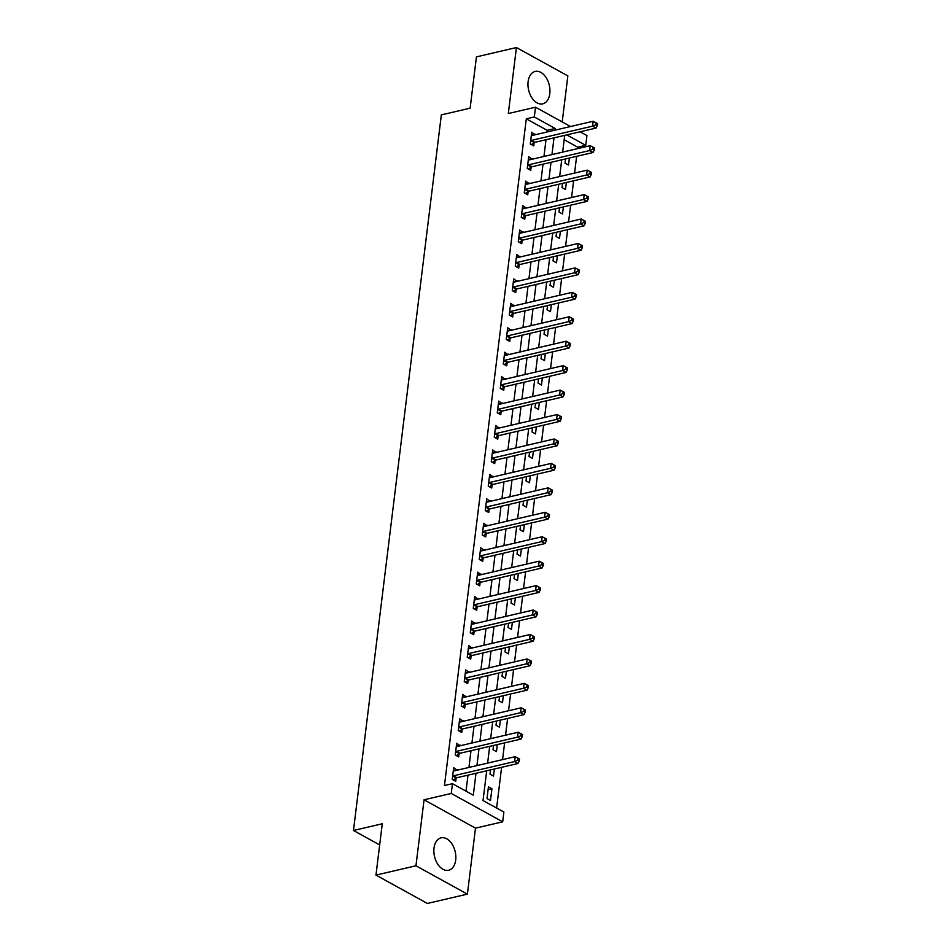 <?xml version="1.0" encoding="UTF-8"?>
<svg xmlns="http://www.w3.org/2000/svg" width="951" height="951" viewBox="0 0 951 951"><rect width="100%" height="100%" fill="white"/><g stroke="black" fill="none" stroke-linecap="round" stroke-linejoin="round"><path stroke-width="1.43" d="M455.695 860.025A16.631 10.616 76.9 0 0 441.074 837.855A16.631 10.616 76.9 0 0 434.013 848.078A16.631 10.616 76.9 0 0 448.622 870.248A16.631 10.616 76.9 0 0 455.695 860.025M549.797 93.614A16.631 10.616 76.9 0 0 535.187 71.432A16.631 10.616 76.9 0 0 528.114 81.655A16.631 10.616 76.9 0 0 542.736 103.837A16.631 10.616 76.9 0 0 549.797 93.614M486.686 770.797L483.025 800.54L503.887 812.035L502.687 821.819L451.25 793.455L452.45 783.683L473.301 795.179L475.987 773.282M475.488 828.143L424.051 799.791L415.956 865.779L375.966 875.098L427.403 903.45L467.393 894.13L475.488 828.143L502.687 821.819M562.207 121.918L567.854 75.902L516.417 47.55L508.321 113.538L535.508 107.201L570.564 126.531M580.098 131.785L586.945 135.553L585.745 145.337L566.784 134.887M577.566 148.641L577.744 147.191L585.745 145.337M496.612 808.029L501.605 767.314M502.556 759.623L504.612 742.874M505.552 735.182L507.608 718.433M508.547 710.742L510.604 693.992M511.555 686.301L513.611 669.563M514.55 661.86L516.607 645.123M517.558 637.42L519.615 620.682M520.554 612.991L522.61 596.241M523.561 588.55L525.618 571.801M526.557 564.109L528.613 547.36M529.552 539.669L531.609 522.919M532.56 515.228L534.617 498.479M535.556 490.787L537.612 474.038M538.563 466.347L540.62 449.609M541.559 441.906L543.615 425.168M544.566 417.465L546.623 400.728M547.562 393.036L549.619 376.287M550.558 368.596L552.614 351.846M553.565 344.155L555.622 327.406M556.561 319.714L558.617 302.965M559.568 295.274L561.625 278.524M562.564 270.833L564.621 254.083M565.572 246.392L567.628 229.655M568.567 221.952L570.624 205.214M571.575 197.511L573.619 180.773M574.57 173.082L576.627 156.333M415.956 865.779L467.393 894.13M375.966 875.098L382.266 823.768L353.475 830.485L441.335 114.893L470.127 108.188L476.427 56.87L516.417 47.55M577.744 147.191L564.169 139.714M565.548 158.912L565.025 163.144L568.508 165.058L569.364 158.021M562.552 183.353L562.029 187.585L565.5 189.499L566.368 182.461M559.545 207.794L559.022 212.025L562.505 213.939L563.361 206.902M556.549 232.234L556.026 236.466L559.497 238.38L560.365 231.343M553.541 256.675L553.03 260.907L556.501 262.821L557.369 255.783M550.546 281.104L550.023 285.348L553.494 287.261L554.362 280.224M547.538 305.544L547.027 309.776L550.498 311.702L551.366 304.653M544.543 329.985L544.02 334.217L547.503 336.131L548.358 329.094M541.547 354.426L541.024 358.658L544.495 360.572L545.363 353.534M538.539 378.867L538.016 383.098L541.499 385.012L542.355 377.975M535.544 403.307L535.021 407.539L538.492 409.453L539.36 402.416M532.536 427.748L532.025 431.98L535.496 433.894L536.364 426.856M529.541 452.189L529.018 456.421L532.489 458.334L533.356 451.297M526.533 476.629L526.022 480.861L529.493 482.775L530.361 475.738M523.537 501.058L523.014 505.302L526.497 507.216L527.353 500.178M520.542 525.499L520.019 529.731L523.49 531.657L524.358 524.607M517.534 549.94L517.011 554.171L520.494 556.085L521.35 549.048M514.539 574.38L514.015 578.612L517.487 580.526L518.354 573.489M511.531 598.821L511.008 603.053L514.491 604.967L515.359 597.929M508.535 623.262L508.012 627.494L511.483 629.407L512.351 622.37M505.528 647.702L505.017 651.934L508.488 653.848L509.356 646.811M502.532 672.143L502.009 676.375L505.492 678.289L506.348 671.251M499.525 696.584L499.013 700.816L502.485 702.73L503.352 695.692M496.529 721.013L496.006 725.256L499.489 727.17L500.345 720.133M493.533 745.453L493.01 749.685L496.481 751.611L497.349 744.562M490.526 769.894L490.003 774.126L493.486 776.052L494.354 769.002M488.445 786.834L487.007 798.567L490.478 800.48L491.929 788.759L488.445 786.834M546.956 132.034L547.158 130.335L526.307 118.839L444.45 785.55L452.45 783.683M466.026 791.173L467.987 775.148M468.938 767.457L470.995 750.708M471.934 743.016L473.99 726.267M474.941 718.576L476.998 701.826M477.937 694.135L479.993 677.385M480.933 669.694L482.989 652.945M483.94 645.253L485.997 628.516M486.936 620.813L488.992 604.075M489.943 596.372L492 579.635M492.939 571.943L494.995 555.194M495.946 547.503L498.003 530.753M498.942 523.062L500.999 506.312M501.938 498.621L503.994 481.872M504.945 474.18L507.002 457.431M507.941 449.74L509.998 432.99M510.949 425.299L513.005 408.561M513.944 400.858L516.001 384.121M516.952 376.418L519.008 359.68M519.947 351.989L522.004 335.239M522.943 327.548L525 310.799M525.951 303.107L528.007 286.358M528.946 278.667L531.003 261.917M531.954 254.226L534.01 237.477M534.949 229.785L537.006 213.036M537.957 205.345L540.013 188.607M540.953 180.904L543.009 164.166M543.948 156.463L546.005 139.726M535.116 134.792L531.716 132.26L530.278 143.981L533.749 145.907L534.141 142.721M532.108 159.233L528.708 156.701L527.27 168.422L530.741 170.348L531.134 167.162M529.113 183.662L525.713 181.13L524.274 192.863L527.746 194.777L528.138 191.603M526.105 208.103L522.705 205.571L521.267 217.304L524.75 219.217L525.13 216.043M523.109 232.543L519.71 230.011L518.271 241.744L521.742 243.658L522.135 240.484M520.114 256.984L516.714 254.452L515.264 266.185L518.747 268.099L519.139 264.925M517.106 281.425L513.706 278.893L512.268 290.626L515.739 292.539L516.131 289.354M514.111 305.865L510.711 303.333L509.272 315.066L512.744 316.98L513.136 313.794M511.103 330.306L507.703 327.774L506.265 339.507L509.736 341.421L510.128 338.235M508.107 354.747L504.708 352.215L503.269 363.948L506.74 365.862L507.133 362.676M505.1 379.187L501.7 376.655L500.262 388.377L503.745 390.302L504.125 387.116M502.104 403.616L498.704 401.084L497.266 412.817L500.737 414.731L501.129 411.557M499.109 428.057L495.709 425.525L494.258 437.258L497.742 439.172L498.134 435.998M496.101 452.498L492.701 449.966L491.263 461.699L494.734 463.613L495.126 460.439M493.105 476.938L489.706 474.406L488.255 486.139L491.738 488.053L492.131 484.879M490.098 501.379L486.698 498.847L485.26 510.58L488.731 512.494L489.123 509.308M487.102 525.82L483.702 523.288L482.264 535.021L485.735 536.935L486.127 533.749M484.095 550.26L480.695 547.728L479.256 559.461L482.739 561.375L483.12 558.189M481.099 574.701L477.699 572.169L476.261 583.902L479.732 585.816L480.124 582.63M478.103 599.142L474.692 596.61L473.253 608.331L476.736 610.257L477.129 607.071M475.096 623.571L471.696 621.039L470.258 632.772L473.729 634.686L474.121 631.512M472.1 648.011L468.7 645.479L467.25 657.212L470.733 659.126L471.125 655.952M469.093 672.452L465.693 669.92L464.254 681.653L467.726 683.567L468.118 680.393M466.097 696.893L462.697 694.361L461.259 706.094L464.73 708.008L465.122 704.834M463.089 721.333L459.69 718.801L458.251 730.534L461.734 732.448L462.115 729.262M460.094 745.774L456.694 743.242L455.256 754.975L458.727 756.889L459.119 753.703M457.086 770.215L453.686 767.683L452.248 779.416L455.731 781.33L456.123 778.144M353.475 830.485L379.675 844.916M424.051 799.791L451.25 793.455M526.307 118.839L534.307 116.973L535.508 107.201M564.704 135.363L562.647 152.112M561.708 159.804L559.652 176.553M558.701 184.244L556.644 200.994M555.705 208.685L553.648 225.435M552.697 233.126L550.641 249.875M549.702 257.566L547.645 274.316M546.694 282.007L544.638 298.745M543.699 306.448L541.642 323.185M540.703 330.889L538.646 347.626M537.695 355.317L535.639 372.067M534.7 379.758L532.643 396.508M531.692 404.199L529.636 420.948M528.697 428.639L526.64 445.389M525.689 453.08L523.632 469.83M522.693 477.521L520.637 494.27M519.698 501.962L517.641 518.699M516.69 526.402L514.634 543.14M513.695 550.843L511.638 567.581M510.687 575.272L508.63 592.021M507.691 599.712L505.635 616.462M504.684 624.153L502.627 640.903M501.688 648.594L499.632 665.343M498.681 673.035L496.636 689.784M495.685 697.475L493.628 714.225M492.689 721.916L490.633 738.654M489.682 746.357L487.625 763.094M554.956 130.168L555.158 128.468L534.307 116.973M476.926 765.591L478.983 748.841M479.934 741.15L481.991 724.4M482.93 716.709L484.986 699.96M485.937 692.269L487.994 675.531M488.933 667.828L490.989 651.09M491.94 643.399L493.997 626.65M494.936 618.958L496.993 602.209M497.932 594.518L499.988 577.768M500.939 570.077L502.996 553.327M503.935 545.636L505.991 528.887M506.942 521.196L508.999 504.446M509.938 496.755L511.995 480.005M512.946 472.314L515.002 455.577M515.941 447.873L517.998 431.136M518.937 423.445L520.993 406.695M521.944 399.004L524.001 382.254M524.94 374.563L526.997 357.814M527.948 350.123L530.004 333.373M530.943 325.682L533 308.932M533.951 301.241L536.007 284.492M536.946 276.8L539.003 260.051M539.954 252.36L541.999 235.622M542.95 227.919L545.006 211.181M545.945 203.478L548.002 186.741M548.953 179.05L551.009 162.3M551.949 154.609L554.005 137.859M547.158 130.335L555.158 128.468M531.371 135.066L535.187 134.174M488.101 789.639L491.929 788.759M528.364 159.506L532.191 158.615M525.368 183.935L529.184 183.056M522.361 208.376L526.188 207.496M519.365 232.817L523.181 231.925M516.369 257.257L520.185 256.366M513.362 281.698L517.178 280.807M510.366 306.139L514.182 305.247M507.358 330.579L511.186 329.688M504.363 355.02L508.179 354.129M501.355 379.461L505.183 378.569M498.36 403.89L502.176 403.01M495.364 428.33L499.18 427.451M492.356 452.771L496.172 451.88M489.361 477.212L493.177 476.32M486.353 501.652L490.181 500.761M483.358 526.093L487.174 525.202M480.35 550.534L484.178 549.642M477.354 574.975L481.17 574.083M474.359 599.415L478.175 598.524M471.351 623.844L475.167 622.964M468.356 648.285L472.171 647.405M465.348 672.726L469.176 671.834M462.352 697.166L466.168 696.275M459.345 721.607L463.173 720.715M456.349 746.048L460.165 745.156M453.342 770.488L457.169 769.597M531.49 140.379L534.973 142.293L596.063 128.064L592.592 126.15L531.49 140.379A2.128 1.426 -61.1 0 0 530.872 140.665L530.658 140.807M595.897 124.771L597.287 125.532L597.525 123.582L596.134 122.81L595.897 124.771L592.592 126.15L593.186 121.252L532.096 135.494A2.128 1.426 -61.1 0 1 531.514 135.494L531.324 135.434M534.973 142.293A2.128 1.426 -61.1 0 0 534.355 142.579L531.383 144.6M596.063 128.064L597.287 125.532M596.134 122.81L593.186 121.252M528.494 164.82L531.966 166.734L593.067 152.505L589.596 150.579L528.494 164.82A2.128 1.426 -61.1 0 0 527.876 165.094L527.662 165.248M592.889 149.212L594.28 149.973L594.518 148.023L593.139 147.25L592.889 149.212L589.596 150.579L590.191 145.693L529.089 159.934A2.128 1.426 -61.1 0 1 528.506 159.934L528.316 159.875M531.966 166.734A2.128 1.426 -61.1 0 0 531.347 167.019L528.387 169.04M593.067 152.505L594.28 149.973M593.139 147.25L590.191 145.693M525.487 189.261L528.97 191.175L590.072 176.945L586.589 175.02L525.487 189.261A2.128 1.426 -61.1 0 0 524.881 189.534L524.667 189.689M589.893 173.653L591.284 174.413L591.522 172.464L590.131 171.691L589.893 173.653L586.589 175.02L587.195 170.134L526.093 184.375A2.128 1.426 -61.1 0 1 525.511 184.363L525.321 184.316M528.97 191.175A2.128 1.426 -61.1 0 0 528.352 191.46L525.392 193.481M590.072 176.945L591.284 174.413M590.131 171.691L587.195 170.134M522.491 213.702L525.962 215.615L587.064 201.374L583.593 199.46L522.491 213.702A2.128 1.426 -61.1 0 0 521.873 213.975L521.659 214.13M586.886 198.093L588.277 198.854L588.526 196.905L587.136 196.132L586.886 198.093L583.593 199.46L584.187 194.575L523.086 208.804A2.128 1.426 -61.1 0 1 522.515 208.804L522.325 208.756M525.962 215.615A2.128 1.426 -61.1 0 0 525.356 215.889L522.384 217.922M587.064 201.374L588.277 198.854M587.136 196.132L584.187 194.575M519.484 238.142L522.967 240.056L584.069 225.815L580.585 223.901L519.484 238.142A2.128 1.426 -61.1 0 0 518.877 238.416L518.664 238.57M583.89 222.522L585.281 223.295L585.519 221.333L584.128 220.573L583.89 222.522L580.585 223.901L581.192 219.015L520.09 233.245A2.128 1.426 -61.1 0 1 519.508 233.245L519.317 233.197M522.967 240.056A2.128 1.426 -61.1 0 0 522.349 240.33L519.389 242.362M584.069 225.815L585.281 223.295M584.128 220.573L581.192 219.015M516.488 262.571L519.959 264.497L581.061 250.256L577.59 248.342L516.488 262.571A2.128 1.426 -61.1 0 0 515.87 262.856L515.656 262.999M580.895 246.963L582.285 247.736L582.523 245.774L581.132 245.013L580.895 246.963L577.59 248.342L578.184 243.456L517.082 257.685A2.128 1.426 -61.1 0 1 516.512 257.685L516.322 257.638M519.959 264.497A2.128 1.426 -61.1 0 0 519.353 264.77L516.381 266.803M581.061 250.256L582.285 247.736M581.132 245.013L578.184 243.456M513.492 287.012L516.964 288.926L578.065 274.696L574.582 272.782L513.492 287.012A2.128 1.426 -61.1 0 0 512.874 287.297L512.66 287.44M577.887 271.404L579.278 272.176L579.516 270.215L578.125 269.454L577.887 271.404L574.582 272.782L575.189 267.897L514.087 282.126A2.128 1.426 -61.1 0 1 513.504 282.126L513.314 282.078M516.964 288.926A2.128 1.426 -61.1 0 0 516.345 289.211L513.385 291.244M578.065 274.696L579.278 272.176M578.125 269.454L575.189 267.897M510.485 311.452L513.956 313.366L575.058 299.137L571.587 297.223L510.485 311.452A2.128 1.426 -61.1 0 0 509.867 311.738L509.653 311.88M574.891 295.844L576.282 296.617L576.52 294.655L575.129 293.895L574.891 295.844L571.587 297.223L572.181 292.337L511.091 306.567A2.128 1.426 -61.1 0 1 510.509 306.567L510.318 306.507M513.956 313.366A2.128 1.426 -61.1 0 0 513.35 313.652L510.378 315.673M575.058 299.137L576.282 296.617M575.129 293.895L572.181 292.337M507.489 335.893L510.96 337.807L572.062 323.578L568.591 321.664L507.489 335.893A2.128 1.426 -61.1 0 0 506.871 336.178L506.657 336.321M571.884 320.285L573.275 321.046L573.512 319.096L572.133 318.323L571.884 320.285L568.591 321.664L569.185 316.778L508.084 331.007A2.128 1.426 -61.1 0 1 507.501 331.007L507.311 330.948M510.96 337.807A2.128 1.426 -61.1 0 0 510.342 338.092L507.382 340.113M572.062 323.578L573.275 321.046M572.133 318.323L569.185 316.778M504.482 360.334L507.965 362.248L569.067 348.018L565.583 346.105L504.482 360.334A2.128 1.426 -61.1 0 0 503.875 360.619L503.65 360.762M568.888 344.726L570.279 345.486L570.517 343.537L569.126 342.764L568.888 344.726L565.583 346.105L566.19 341.207L505.088 355.448A2.128 1.426 -61.1 0 1 504.505 355.448L504.315 355.389M507.965 362.248A2.128 1.426 -61.1 0 0 507.347 362.533L504.387 364.554M569.067 348.018L570.279 345.486M569.126 342.764L566.19 341.207M501.486 384.775L504.957 386.688L566.059 372.459L562.588 370.533L501.486 384.775A2.128 1.426 -61.1 0 0 500.868 385.048L500.654 385.203M565.881 369.166L567.271 369.927L567.521 367.978L566.13 367.205L565.881 369.166L562.588 370.533L563.182 365.648L502.08 379.889A2.128 1.426 -61.1 0 1 501.51 379.889L501.32 379.829M504.957 386.688A2.128 1.426 -61.1 0 0 504.351 386.974L501.379 388.995M566.059 372.459L567.271 369.927M566.13 367.205L563.182 365.648M498.479 409.215L501.962 411.129L563.063 396.9L559.58 394.974L498.479 409.215A2.128 1.426 -61.1 0 0 497.872 409.489L497.658 409.643M562.885 393.607L564.276 394.368L564.514 392.418L563.123 391.646L562.885 393.607L559.58 394.974L560.187 390.088L499.085 404.33A2.128 1.426 -61.1 0 1 498.502 404.318L498.312 404.27M501.962 411.129A2.128 1.426 -61.1 0 0 501.343 411.414L498.383 413.435M563.063 396.9L564.276 394.368M563.123 391.646L560.187 390.088M495.483 433.656L498.954 435.57L560.056 421.329L556.585 419.415L495.483 433.656A2.128 1.426 -61.1 0 0 494.865 433.929L494.651 434.084M559.889 418.048L561.28 418.809L561.518 416.859L560.127 416.086L559.889 418.048L556.585 419.415L557.179 414.529L496.077 428.758A2.128 1.426 -61.1 0 1 495.507 428.758L495.316 428.711M498.954 435.57A2.128 1.426 -61.1 0 0 498.348 435.843L495.376 437.876M560.056 421.329L561.28 418.809M560.127 416.086L557.179 414.529M492.487 458.097L495.958 460.011L557.06 445.769L553.577 443.855L492.487 458.097A2.128 1.426 -61.1 0 0 491.869 458.37L491.655 458.525M556.882 442.477L558.273 443.249L558.51 441.288L557.12 440.527L556.882 442.477L553.577 443.855L554.183 438.97L493.082 453.199A2.128 1.426 -61.1 0 1 492.499 453.199L492.309 453.151M495.958 460.011A2.128 1.426 -61.1 0 0 495.34 460.284L492.38 462.317M557.06 445.769L558.273 443.249M557.12 440.527L554.183 438.97M489.48 482.526L492.951 484.451L554.053 470.21L550.581 468.296L489.48 482.526A2.128 1.426 -61.1 0 0 488.862 482.811L488.648 482.953M553.886 466.917L555.277 467.69L555.515 465.728L554.124 464.968L553.886 466.917L550.581 468.296L551.176 463.41L490.086 477.64A2.128 1.426 -61.1 0 1 489.503 477.64L489.313 477.592M492.951 484.451A2.128 1.426 -61.1 0 0 492.345 484.725L489.373 486.757M554.053 470.21L555.277 467.69M554.124 464.968L551.176 463.41M486.484 506.966L489.955 508.892L551.057 494.651L547.586 492.737L486.484 506.966A2.128 1.426 -61.1 0 0 485.866 507.252L485.652 507.394M550.879 491.358L552.269 492.131L552.507 490.169L551.128 489.408L550.879 491.358L547.586 492.737L548.18 487.851L487.078 502.08A2.128 1.426 -61.1 0 1 486.496 502.08L486.306 502.033M489.955 508.892A2.128 1.426 -61.1 0 0 489.337 509.165L486.377 511.198M551.057 494.651L552.269 492.131M551.128 489.408L548.18 487.851M483.477 531.407L486.96 533.321L548.049 519.091L544.578 517.178L483.477 531.407A2.128 1.426 -61.1 0 0 482.87 531.692L482.644 531.835M547.883 515.799L549.274 516.571L549.512 514.61L548.121 513.849L547.883 515.799L544.578 517.178L545.185 512.292L484.083 526.521A2.128 1.426 -61.1 0 1 483.5 526.521L483.31 526.462M486.96 533.321A2.128 1.426 -61.1 0 0 486.341 533.606L483.381 535.627M548.049 519.091L549.274 516.571M548.121 513.849L545.185 512.292M480.481 555.848L483.952 557.761L545.054 543.532L541.583 541.618L480.481 555.848A2.128 1.426 -61.1 0 0 479.863 556.133L479.649 556.276M544.875 540.239L546.266 541L546.516 539.051L545.125 538.278L544.875 540.239L541.583 541.618L542.177 536.733L481.075 550.962A2.128 1.426 -61.1 0 1 480.505 550.962L480.314 550.902M483.952 557.761A2.128 1.426 -61.1 0 0 483.334 558.047L480.374 560.068M545.054 543.532L546.266 541M545.125 538.278L542.177 536.733M477.473 580.288L480.956 582.202L542.058 567.973L538.575 566.059L477.473 580.288A2.128 1.426 -61.1 0 0 476.867 580.574L476.653 580.716M541.88 564.68L543.271 565.441L543.508 563.491L542.118 562.719L541.88 564.68L538.575 566.059L539.181 561.161L478.08 575.403A2.128 1.426 -61.1 0 1 477.497 575.403L477.307 575.343M480.956 582.202A2.128 1.426 -61.1 0 0 480.338 582.487L477.378 584.508M542.058 567.973L543.271 565.441M542.118 562.719L539.181 561.161M474.478 604.729L477.949 606.643L539.051 592.414L535.579 590.488L474.478 604.729A2.128 1.426 -61.1 0 0 473.86 605.002L473.646 605.157M538.884 589.121L540.275 589.882L540.513 587.932L539.122 587.159L538.884 589.121L535.579 590.488L536.174 585.602L475.072 599.843A2.128 1.426 -61.1 0 1 474.501 599.843L474.311 599.784M477.949 606.643A2.128 1.426 -61.1 0 0 477.343 606.928L474.371 608.949M539.051 592.414L540.275 589.882M539.122 587.159L536.174 585.602M471.482 629.17L474.953 631.084L536.055 616.854L532.572 614.928L471.482 629.17A2.128 1.426 -61.1 0 0 470.864 629.443L470.65 629.598M535.877 613.561L537.267 614.322L537.505 612.373L536.114 611.6L535.877 613.561L532.572 614.928L533.178 610.043L472.076 624.284A2.128 1.426 -61.1 0 1 471.494 624.272L471.304 624.225M474.953 631.084A2.128 1.426 -61.1 0 0 474.335 631.369L471.375 633.39M536.055 616.854L537.267 614.322M536.114 611.6L533.178 610.043M468.474 653.61L471.946 655.524L533.047 641.283L529.576 639.369L468.474 653.61A2.128 1.426 -61.1 0 0 467.856 653.884L467.642 654.038M532.881 638.002L534.272 638.763L534.51 636.813L533.119 636.041L532.881 638.002L529.576 639.369L530.171 634.483L469.081 648.725A2.128 1.426 -61.1 0 1 468.498 648.713L468.308 648.665M471.946 655.524A2.128 1.426 -61.1 0 0 471.339 655.798L468.368 657.83M533.047 641.283L534.272 638.763M533.119 636.041L530.171 634.483M465.479 678.051L468.95 679.965L530.052 665.724L526.581 663.81L465.479 678.051A2.128 1.426 -61.1 0 0 464.861 678.325L464.647 678.479M529.873 662.431L531.264 663.204L531.502 661.242L530.111 660.481L529.873 662.431L526.581 663.81L527.175 658.924L466.073 673.153A2.128 1.426 -61.1 0 1 465.491 673.153L465.301 673.106M468.95 679.965A2.128 1.426 -61.1 0 0 468.332 680.238L465.372 682.271M530.052 665.724L531.264 663.204M530.111 660.481L527.175 658.924M462.471 702.48L465.954 704.406L527.044 690.164L523.573 688.251L462.471 702.48A2.128 1.426 -61.1 0 0 461.865 702.765L461.639 702.908M526.878 686.872L528.269 687.644L528.506 685.683L527.116 684.922L526.878 686.872L523.573 688.251L524.179 683.365L463.078 697.594A2.128 1.426 -61.1 0 1 462.495 697.594L462.305 697.547M465.954 704.406A2.128 1.426 -61.1 0 0 465.336 704.679L462.364 706.712M527.044 690.164L528.269 687.644M527.116 684.922L524.179 683.365M459.476 726.921L462.947 728.846L524.049 714.605L520.577 712.691L459.476 726.921A2.128 1.426 -61.1 0 0 458.858 727.206L458.644 727.349M523.87 711.312L525.261 712.085L525.511 710.124L524.12 709.363L523.87 711.312L520.577 712.691L521.172 707.806L460.07 722.035A2.128 1.426 -61.1 0 1 459.499 722.035L459.297 721.987M462.947 728.846A2.128 1.426 -61.1 0 0 462.329 729.12L459.369 731.153M524.049 714.605L525.261 712.085M524.12 709.363L521.172 707.806M456.468 751.361L459.951 753.275L521.053 739.046L517.57 737.132L456.468 751.361A2.128 1.426 -61.1 0 0 455.862 751.647L455.648 751.789M520.875 735.753L522.265 736.526L522.503 734.564L521.112 733.803L520.875 735.753L517.57 737.132L518.176 732.246L457.074 746.476A2.128 1.426 -61.1 0 1 456.492 746.476L456.302 746.416M459.951 753.275A2.128 1.426 -61.1 0 0 459.333 753.561L456.373 755.581M521.053 739.046L522.265 736.526M521.112 733.803L518.176 732.246M453.472 775.802L456.944 777.716L518.045 763.487L514.574 761.573L453.472 775.802A2.128 1.426 -61.1 0 0 452.854 776.087L452.64 776.23M517.879 760.194L519.27 760.955L519.508 759.005L518.117 758.232L517.879 760.194L514.574 761.573L515.169 756.687L454.067 770.916A2.128 1.426 -61.1 0 1 453.496 770.916L453.306 770.857M456.944 777.716A2.128 1.426 -61.1 0 0 456.337 778.001L453.365 780.022M518.045 763.487L519.27 760.955M518.117 758.232L515.169 756.687M530.872 140.665L534.355 142.579M527.876 165.094L531.347 167.019M524.881 189.534L528.352 191.46M521.873 213.975L525.356 215.889M518.877 238.416L522.349 240.33M515.87 262.856L519.353 264.77M512.874 287.297L516.345 289.211M509.867 311.738L513.35 313.652M506.871 336.178L510.342 338.092M503.875 360.619L507.347 362.533M500.868 385.048L504.351 386.974M497.872 409.489L501.343 411.414M494.865 433.929L498.348 435.843M491.869 458.37L495.34 460.284M488.862 482.811L492.345 484.725M485.866 507.252L489.337 509.165M482.87 531.692L486.341 533.606M479.863 556.133L483.334 558.047M476.867 580.574L480.338 582.487M473.86 605.002L477.343 606.928M470.864 629.443L474.335 631.369M467.856 653.884L471.339 655.798M464.861 678.325L468.332 680.238M461.865 702.765L465.336 704.679M458.858 727.206L462.329 729.12M455.862 751.647L459.333 753.561M452.854 776.087L456.337 778.001"/></g></svg>
